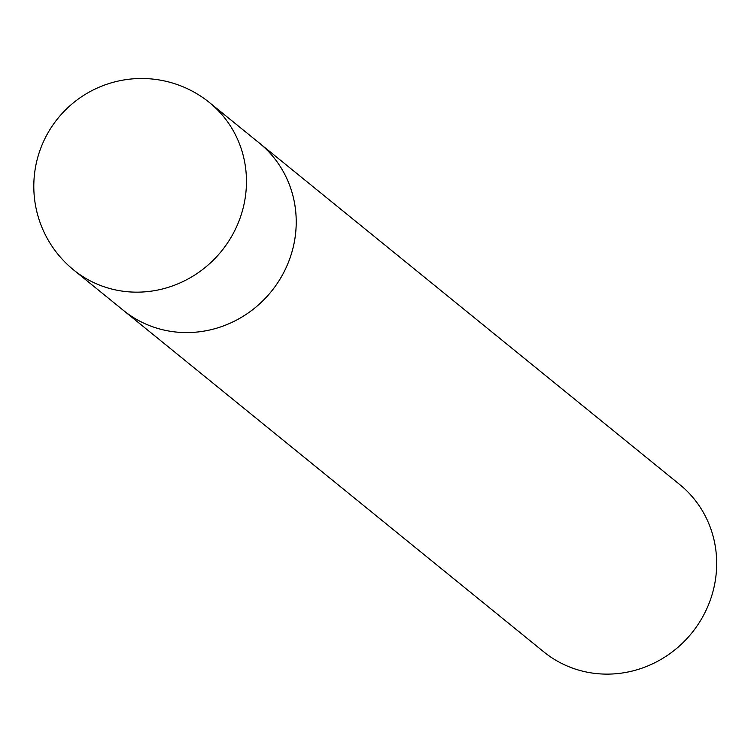 <?xml version="1.0" encoding="UTF-8"?>
<svg xmlns="http://www.w3.org/2000/svg" width="751" height="751" viewBox="0 0 751 751"><rect width="100%" height="100%" fill="white"/><g stroke="black" fill="none" stroke-linecap="round" stroke-linejoin="round"><path stroke-width="1.13" d="M122.882 309.956A107.787 102.915 -50.9 0 0 123.389 310.37A107.787 102.906 -50.9 0 0 289.191 260.287A107.787 102.906 -50.9 0 0 259.311 143.047L209.548 102.624A107.787 107.787 0 0 0 40.695 148.36A107.787 107.787 0 0 0 73.626 269.947L73.626 269.947A107.787 102.915 -50.9 0 0 239.438 219.874A107.787 102.915 -50.9 0 0 209.548 102.624M259.311 143.037A107.787 102.915 -50.9 0 1 289.201 260.297A107.787 102.915 -50.9 0 1 123.389 310.37L543.846 651.915A107.787 102.915 -50.9 0 0 709.657 601.833A107.787 102.915 -50.9 0 0 679.768 484.583L259.311 143.037A107.787 102.915 -50.9 0 0 258.804 142.634M123.389 310.37L73.626 269.947"/></g></svg>
